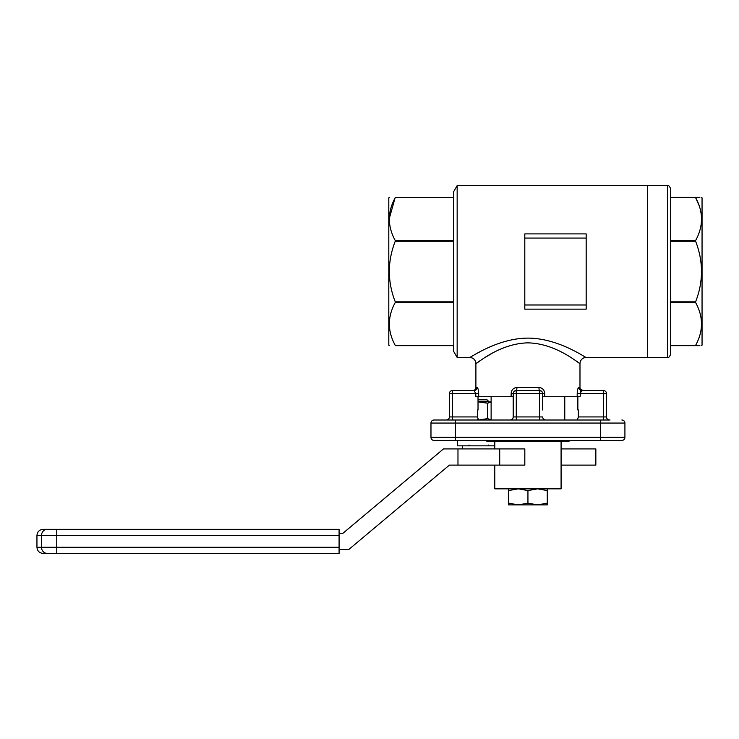 <?xml version="1.0" encoding="UTF-8"?>
<svg xmlns="http://www.w3.org/2000/svg" width="739" height="739" viewBox="0 0 739 739"><rect width="100%" height="100%" fill="white"/><g stroke="black" fill="none" stroke-linecap="round" stroke-linejoin="round"><path stroke-width="1.11" d="M569.012 440.426L569.012 441.405L486.872 441.405L486.872 440.426M558.01 441.405L558.01 440.426M516.94 441.405L516.94 440.426M699.685 197.378L695.602 197.378C703.445 197.378 703.445 197.378 695.602 197.378L670.624 197.378L670.624 188.667L670.624 354.378C669.349 357.103 668.324 358.129 667.557 357.445L667.557 185.6L457.155 185.6L457.155 357.445L453.607 351.311L453.607 345.658L395.245 345.658C387.402 345.658 387.402 345.658 395.245 345.658L395.245 345.372C387.402 331.063 387.402 316.782 395.245 302.519L395.245 301.826C391.402 292.053 389.416 281.956 389.287 271.518C389.425 261.061 391.402 250.964 395.245 241.219L395.245 240.526C387.402 226.217 387.402 211.927 395.245 197.673L395.245 197.378C387.402 197.378 387.402 197.378 395.245 197.378L389.296 218.439M395.245 345.658L453.783 345.658L453.607 191.734L457.155 185.6M477.8 419.133L478.512 420.001L477.514 416.935L477.514 409.979L478.022 409.979L477.514 409.979M580.715 391.384L580.106 396.723L577.196 396.723L577.196 393.61C577.381 389.924 577.916 387.873 578.813 387.467L579.986 387.467L579.986 363.579C579.45 364.151 556.375 343.219 527.637 342.868C498.927 343.57 476.184 364.373 475.898 363.588L477.024 362.794M477.376 362.553L480.378 360.503M484.969 357.528L491.121 353.889M575.736 360.66L578.702 362.683M667.557 357.445L647.549 357.445L647.549 185.6L647.549 357.445L586.129 357.445A6.134 6.134 -57.7 0 0 579.986 363.579C580.355 359.856 582.406 357.815 586.129 357.445C585.51 357.75 557.945 337.917 527.397 338.111C496.904 338.416 469.773 358.156 469.764 357.445L457.155 357.445M491.121 346.452L487.675 347.986M480.276 351.607L475.177 354.341M472.581 355.801L470.789 356.845M513.217 396.723L478.687 396.723L478.687 393.61C478.502 389.915 477.967 387.864 477.08 387.467A3.067 3.002 -90 0 1 474.078 390.543L452.453 390.543L474.078 390.543L475.787 393.61L452.453 393.61L452.453 416.935L477.514 416.935M469.764 357.445L469.764 357.445C473.487 357.815 475.528 359.856 475.898 363.588L475.898 387.467A3.067 3.067 0 0 1 472.831 390.543L474.078 390.543M389.287 345.658L388.797 345.168L388.797 197.876L389.499 197.378M389.287 219.095L389.296 219.751M514.168 391.384L516.284 390.543A3.067 0.647 -90 0 0 516.931 387.467C513.365 387.873 511.434 389.924 511.139 393.61L513.217 393.61A3.067 3.067 0 0 1 516.284 390.543L539.609 390.543A3.067 3.067 0 0 1 542.675 393.61L542.675 409.979M577.196 396.723L544.754 396.723L544.754 393.61C544.44 389.915 542.509 387.864 538.953 387.467A3.067 0.647 -90 0 0 539.609 390.543L541.724 391.384M586.175 304.976L586.175 309.142L524.801 309.142L524.801 304.976L586.175 304.976L586.175 238.069L524.801 238.069L524.801 304.976M577.861 396.723L577.861 409.979L578.369 409.979L577.861 409.979M478.022 396.723L478.022 409.979M524.801 238.069L524.801 233.903L586.175 233.903L586.175 238.069M445.839 420.001L610.054 420.001M434.042 420.001A3.067 3.067 0 0 0 430.976 423.068A3.067 3.067 0 0 1 434.042 420.001L455.52 420.001L455.52 437.359L600.364 437.359L600.364 423.068L430.976 423.068L430.976 437.359L455.52 437.359L455.52 440.426L445.839 440.426M578.369 409.979L578.369 416.935L603.43 416.935L603.43 393.61L577.196 393.61L577.519 390.229M600.364 420.001L600.364 423.068L624.917 423.068A3.067 3.067 0 0 0 621.85 420.001A3.067 3.067 0 0 1 624.917 423.068L624.917 437.359A3.067 3.067 0 0 1 621.85 440.426L434.042 440.426A3.067 3.067 0 0 1 430.976 437.359M610.054 440.426L621.85 440.426M516.284 420.001L516.284 416.935L513.217 416.935A3.067 3.067 0 0 1 510.141 420.001C511.97 419.854 512.995 418.828 513.217 416.935L513.217 393.61L516.284 393.61L516.284 416.935L539.609 416.935L539.609 393.61L516.284 393.61L516.284 390.543M389.287 323.95L389.296 324.597M478.687 396.723L475.787 396.723L475.787 393.61L478.687 393.61M544.754 396.723L542.675 396.723M606.507 393.61L603.43 393.61L603.43 390.543L581.805 390.543L603.43 390.543A3.067 3.067 0 0 1 606.507 393.61L606.507 416.935A3.067 3.067 0 0 0 609.573 420.001M580.106 393.61L581.805 390.543L583.062 390.543C580.124 388.936 579.099 387.92 579.986 387.467M452.453 420.001L452.453 416.935L449.386 416.935A3.067 3.067 0 0 1 446.319 420.001A3.067 3.067 0 0 0 449.386 416.935L449.386 393.61L452.453 393.61L452.453 390.543A3.067 3.067 0 0 0 449.386 393.61M578.813 387.467A3.067 3.002 -90 0 0 581.805 390.543M578.369 416.935L577.371 420.001M542.675 416.935A3.067 3.067 0 0 0 545.742 420.001A3.067 3.067 0 0 1 542.675 416.935L539.609 416.935L539.609 420.001M701.071 197.378L702.05 197.876L702.05 345.168L701.071 345.658M701.56 219.04L701.533 217.654M699.177 205.701L695.602 197.673C699.445 204.555 701.422 211.705 701.56 219.095C701.431 226.476 699.445 233.616 695.602 240.526L695.602 241.219C703.445 261.458 703.445 281.661 695.602 301.826L695.602 302.519C703.445 316.772 703.445 331.063 695.602 345.372L695.602 345.658C703.445 345.658 703.445 345.658 695.602 345.658L670.624 345.658L695.602 345.658L670.624 345.372L670.624 302.519L695.602 302.519M695.602 197.378L670.624 197.673L670.624 240.526L695.602 240.526M699.685 345.658L695.602 345.658M701.523 325.465L701.56 323.95M339.081 533.272L342.933 533.272L443.492 448.915L499.712 448.915L499.712 465.117L449.386 465.117L348.826 549.474L339.081 549.474M499.712 465.117L524.819 465.117L524.819 448.915L499.712 448.915M561.086 441.405L561.086 488.839L494.797 488.839L494.797 465.117M561.086 448.915L595.846 448.915L595.846 465.117L561.086 465.117M457.977 448.915L457.977 465.117M339.081 535.479L56.755 535.479L56.755 529.346L47.278 529.346L339.081 529.346L339.081 553.4L43.084 553.4C39.361 553.04 37.31 550.989 36.95 547.266L339.081 547.266M56.755 553.4L56.755 535.479L36.95 535.479C37.31 531.757 39.361 529.706 43.084 529.346L47.278 529.346A6.134 5.773 90 0 0 41.504 535.479L41.504 547.266A6.134 5.773 -90 0 0 47.278 553.4M508.617 488.839L508.617 490.567L518.279 488.839L527.942 490.567L527.942 503.157L518.279 504.885L508.617 503.157L508.617 504.885L537.613 504.885L527.942 503.157M508.617 490.567L508.617 503.157M527.942 490.567L537.613 488.839L547.276 490.567L547.276 503.157L537.613 504.885L547.276 504.885L547.276 503.157M547.276 490.567L547.276 488.839M518.279 504.885L511.157 504.885M493.292 465.117L464.203 465.117M478.022 399.448L486.696 399.448L488.414 401.166L478.022 401.166M491.121 401.905L487.675 403.208L487.675 418.616L491.121 419.918M491.121 401.831L478.022 401.831L487.675 403.208M478.752 420.001L487.675 418.616M457.487 440.426L457.487 445.839L494.797 445.839M475.898 387.467L477.08 387.467M511.139 396.723L511.139 393.61M516.931 387.467L538.953 387.467M395.245 345.372L453.783 345.372M453.783 302.519L395.245 302.519M395.245 301.826L453.783 301.826M453.783 241.219L395.245 241.219M395.245 240.526L453.783 240.526M453.783 197.673L395.245 197.673M539.609 390.543L539.609 393.61L544.754 393.61M603.43 420.001L603.43 416.935L606.507 416.935M600.364 440.426L600.364 437.359L624.917 437.359M513.217 416.935A3.067 3.067 0 0 1 510.141 420.001M670.624 301.826L695.602 301.826M695.602 241.219L670.624 241.219M491.121 420.001L491.121 396.723M564.772 420.001L564.772 396.723M667.557 185.6C668.324 184.916 669.349 185.942 670.624 188.667M494.797 448.915L494.797 441.405M36.95 535.479L36.95 547.266M488.414 445.063L489.19 445.839M462.318 445.839L462.318 448.915M488.414 401.166L488.414 401.831M469.08 445.063L468.314 445.839"/></g></svg>
